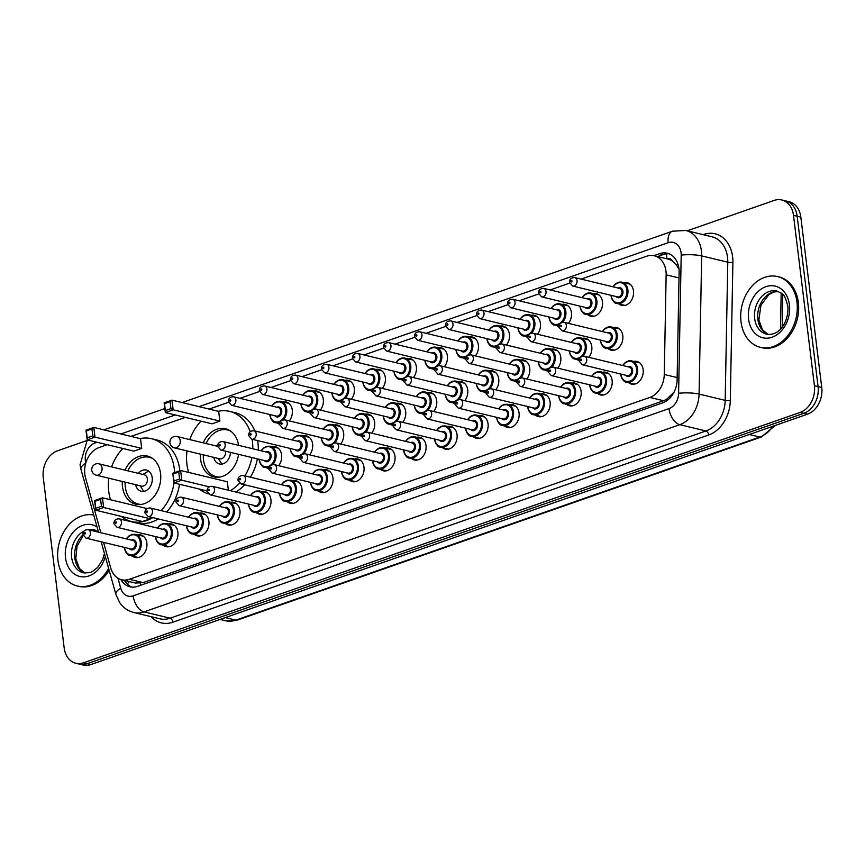 <?xml version="1.0" encoding="UTF-8"?>
<svg xmlns="http://www.w3.org/2000/svg" width="865" height="865" viewBox="0 0 865 865"><rect width="100%" height="100%" fill="white"/><g stroke="black" fill="none" stroke-linecap="round" stroke-linejoin="round"><path stroke-width="1.3" d="M602.732 372.264A11.656 8.888 103.6 0 1 605.911 372.274A11.656 8.888 103.6 0 1 612.128 380.481A11.656 8.888 103.6 0 1 600.44 394.937A11.656 8.888 103.6 0 1 597.607 393.499M571.711 383.098A11.656 8.888 103.6 0 1 574.89 383.119A11.656 8.888 103.6 0 1 581.118 391.315A11.656 8.888 103.6 0 1 569.419 405.772A11.656 8.888 103.6 0 1 566.586 404.333M540.69 393.932A11.656 8.888 103.6 0 1 543.869 393.953A11.656 8.888 103.6 0 1 550.097 402.149A11.656 8.888 103.6 0 1 538.408 416.606A11.656 8.888 103.6 0 1 535.565 415.178M509.68 404.777A11.656 8.888 103.6 0 1 512.859 404.788A11.656 8.888 103.6 0 1 519.076 412.983A11.656 8.888 103.6 0 1 507.387 427.451A11.656 8.888 103.6 0 1 504.555 426.013M478.659 415.611A11.656 8.888 103.6 0 1 481.837 415.632A11.656 8.888 103.6 0 1 488.055 423.828A11.656 8.888 103.6 0 1 476.366 438.285A11.656 8.888 103.6 0 1 473.533 436.847M447.638 426.445A11.656 8.888 103.6 0 1 450.816 426.467A11.656 8.888 103.6 0 1 457.044 434.663A11.656 8.888 103.6 0 1 445.345 449.119A11.656 8.888 103.6 0 1 442.512 447.692M416.627 437.29A11.656 8.888 103.6 0 1 419.795 437.301A11.656 8.888 103.6 0 1 426.023 445.497A11.656 8.888 103.6 0 1 414.335 459.964A11.656 8.888 103.6 0 1 411.502 458.526M385.606 448.124A11.656 8.888 103.6 0 1 388.785 448.146A11.656 8.888 103.6 0 1 395.002 456.342A11.656 8.888 103.6 0 1 383.314 470.798A11.656 8.888 103.6 0 1 380.481 469.36M354.585 458.958A11.656 8.888 103.6 0 1 357.764 458.98A11.656 8.888 103.6 0 1 363.992 467.176A11.656 8.888 103.6 0 1 352.293 481.632A11.656 8.888 103.6 0 1 349.46 480.205M323.575 469.803A11.656 8.888 103.6 0 1 326.743 469.814A11.656 8.888 103.6 0 1 332.971 478.01A11.656 8.888 103.6 0 1 321.283 492.466A11.656 8.888 103.6 0 1 318.439 491.039M292.554 480.637A11.656 8.888 103.6 0 1 295.733 480.659A11.656 8.888 103.6 0 1 301.95 488.855A11.656 8.888 103.6 0 1 290.262 503.311A11.656 8.888 103.6 0 1 287.429 501.873M261.533 491.471A11.656 8.888 103.6 0 1 264.712 491.493A11.656 8.888 103.6 0 1 270.94 499.689A11.656 8.888 103.6 0 1 259.24 514.145A11.656 8.888 103.6 0 1 256.408 512.718M230.512 502.316A11.656 8.888 103.6 0 1 233.691 502.327A11.656 8.888 103.6 0 1 239.919 510.523A11.656 8.888 103.6 0 1 228.23 524.979A11.656 8.888 103.6 0 1 225.387 523.552M199.501 513.15A11.656 8.888 103.6 0 1 202.68 513.172A11.656 8.888 103.6 0 1 208.898 521.368A11.656 8.888 103.6 0 1 197.209 535.824A11.656 8.888 103.6 0 1 194.376 534.386M168.48 523.985A11.656 8.888 103.6 0 1 171.659 524.006A11.656 8.888 103.6 0 1 177.887 532.202A11.656 8.888 103.6 0 1 166.188 546.658A11.656 8.888 103.6 0 1 163.355 545.22M137.459 534.83A11.656 8.888 103.6 0 1 140.638 534.84A11.656 8.888 103.6 0 1 146.866 543.036A11.656 8.888 103.6 0 1 135.167 557.493A11.656 8.888 103.6 0 1 132.334 556.065M633.742 361.419A11.656 8.888 103.6 0 1 636.921 361.44A11.656 8.888 103.6 0 1 643.149 369.636A11.656 8.888 103.6 0 1 631.461 384.092A11.656 8.888 103.6 0 1 628.617 382.665M582.394 338.334A11.656 8.888 103.6 0 1 585.562 338.356A11.656 8.888 103.6 0 1 591.79 346.551A11.656 8.888 103.6 0 1 588.816 357.321M579.161 360.705A11.656 8.888 103.6 0 1 577.269 359.57M551.373 349.168A11.656 8.888 103.6 0 1 554.552 349.19A11.656 8.888 103.6 0 1 560.769 357.386A11.656 8.888 103.6 0 1 557.795 368.155M548.14 371.539A11.656 8.888 103.6 0 1 546.248 370.404M520.352 360.013A11.656 8.888 103.6 0 1 523.53 360.024A11.656 8.888 103.6 0 1 529.758 368.22A11.656 8.888 103.6 0 1 526.774 379M517.119 382.384A11.656 8.888 103.6 0 1 515.226 381.249M489.341 370.847A11.656 8.888 103.6 0 1 492.509 370.858A11.656 8.888 103.6 0 1 498.737 379.065A11.656 8.888 103.6 0 1 495.764 389.834M486.108 393.218A11.656 8.888 103.6 0 1 484.205 392.083M458.32 381.681A11.656 8.888 103.6 0 1 461.499 381.703A11.656 8.888 103.6 0 1 467.716 389.899A11.656 8.888 103.6 0 1 464.743 400.668M455.087 404.052A11.656 8.888 103.6 0 1 453.195 402.917M427.299 392.515A11.656 8.888 103.6 0 1 430.478 392.537A11.656 8.888 103.6 0 1 436.706 400.733A11.656 8.888 103.6 0 1 433.722 411.513M424.066 414.897A11.656 8.888 103.6 0 1 422.174 413.762M396.278 403.36A11.656 8.888 103.6 0 1 399.457 403.371A11.656 8.888 103.6 0 1 405.685 411.578A11.656 8.888 103.6 0 1 402.701 422.347M393.056 425.731A11.656 8.888 103.6 0 1 391.153 424.596M365.268 414.194A11.656 8.888 103.6 0 1 368.447 414.216A11.656 8.888 103.6 0 1 374.664 422.412A11.656 8.888 103.6 0 1 371.69 433.181M362.035 436.565A11.656 8.888 103.6 0 1 360.143 435.43M334.247 425.029A11.656 8.888 103.6 0 1 337.426 425.05A11.656 8.888 103.6 0 1 343.654 433.246A11.656 8.888 103.6 0 1 340.669 444.026M331.014 447.4A11.656 8.888 103.6 0 1 329.122 446.275M303.226 435.874A11.656 8.888 103.6 0 1 306.405 435.884A11.656 8.888 103.6 0 1 312.633 444.091A11.656 8.888 103.6 0 1 309.648 454.86M300.004 458.245A11.656 8.888 103.6 0 1 298.101 457.109M272.216 446.708A11.656 8.888 103.6 0 1 275.384 446.729A11.656 8.888 103.6 0 1 281.612 454.925A11.656 8.888 103.6 0 1 278.638 465.694M268.983 469.079A11.656 8.888 103.6 0 1 267.09 467.943M613.404 327.5A11.656 8.888 103.6 0 1 616.583 327.511A11.656 8.888 103.6 0 1 622.811 335.707A11.656 8.888 103.6 0 1 611.112 350.163A11.656 8.888 103.6 0 1 608.279 348.736M437.982 347.752A11.656 8.888 103.6 0 1 441.161 347.773A11.656 8.888 103.6 0 1 447.378 355.969A11.656 8.888 103.6 0 1 444.405 366.738M434.749 370.123A11.656 8.888 103.6 0 1 432.857 368.987M406.961 358.597A11.656 8.888 103.6 0 1 410.14 358.607A11.656 8.888 103.6 0 1 416.357 366.803A11.656 8.888 103.6 0 1 413.384 377.583M403.728 380.968A11.656 8.888 103.6 0 1 401.836 379.832M562.045 304.404A11.656 8.888 103.6 0 1 565.223 304.426A11.656 8.888 103.6 0 1 571.451 312.622A11.656 8.888 103.6 0 1 568.467 323.391M558.822 326.775A11.656 8.888 103.6 0 1 556.919 325.64M375.94 369.431A11.656 8.888 103.6 0 1 379.119 369.452A11.656 8.888 103.6 0 1 385.347 377.648A11.656 8.888 103.6 0 1 382.362 388.417M372.718 391.802A11.656 8.888 103.6 0 1 370.815 390.666M593.066 293.57A11.656 8.888 103.6 0 1 596.245 293.581A11.656 8.888 103.6 0 1 602.473 301.777A11.656 8.888 103.6 0 1 590.773 316.233A11.656 8.888 103.6 0 1 587.941 314.806M468.992 336.918A11.656 8.888 103.6 0 1 472.171 336.939A11.656 8.888 103.6 0 1 478.399 345.135A11.656 8.888 103.6 0 1 475.415 355.904M465.77 359.289A11.656 8.888 103.6 0 1 463.867 358.153M531.034 315.238A11.656 8.888 103.6 0 1 534.213 315.26A11.656 8.888 103.6 0 1 540.43 323.456A11.656 8.888 103.6 0 1 537.457 334.225M527.801 337.61A11.656 8.888 103.6 0 1 525.909 336.485M500.013 326.083A11.656 8.888 103.6 0 1 503.192 326.094A11.656 8.888 103.6 0 1 509.42 334.29A11.656 8.888 103.6 0 1 506.436 345.07M496.78 348.454A11.656 8.888 103.6 0 1 494.888 347.319M344.93 380.265A11.656 8.888 103.6 0 1 348.098 380.286A11.656 8.888 103.6 0 1 354.326 388.482A11.656 8.888 103.6 0 1 351.352 399.252M341.697 402.636A11.656 8.888 103.6 0 1 339.794 401.501M313.909 391.11A11.656 8.888 103.6 0 1 317.087 391.121A11.656 8.888 103.6 0 1 323.305 399.316A11.656 8.888 103.6 0 1 320.331 410.096M310.676 413.481A11.656 8.888 103.6 0 1 308.783 412.346M282.887 401.944A11.656 8.888 103.6 0 1 286.066 401.966A11.656 8.888 103.6 0 1 292.294 410.161A11.656 8.888 103.6 0 1 289.31 420.931M279.654 424.315A11.656 8.888 103.6 0 1 277.762 423.18M624.087 282.725A11.656 8.888 103.6 0 1 627.266 282.747A11.656 8.888 103.6 0 1 633.483 290.943A11.656 8.888 103.6 0 1 621.794 305.399A11.656 8.888 103.6 0 1 618.962 303.972M103.573 542.377L110.698 567.894A21.852 16.662 -76.4 0 0 121.662 579.745A21.852 16.662 -76.4 0 0 129.339 579.291L649.842 397.424A21.852 16.662 -76.4 0 0 664.277 374.469L666.147 274.843A21.852 16.662 -76.4 0 0 665.963 271.145A21.852 16.662 -76.4 0 0 654.297 255.77A21.852 16.662 -76.4 0 0 646.62 256.235L581.139 279.103M679.003 269.166L676.149 264.625L672.527 261.144A7.288 5.558 -76.4 0 0 666.85 258.721A21.852 12.683 -109.3 0 1 666.634 253.813M654.297 255.77L668.029 259.089A21.852 16.662 103.6 0 1 672.527 261.144M121.662 579.745L135.437 583.064L143.114 582.61L663.617 400.744L666.342 399.489L673.684 392.58M107.206 444.697L99.064 447.54A21.852 16.662 -76.4 0 0 85.516 477.718L100.881 532.743M569.667 283.114L550.129 289.948M538.646 293.959L519.108 300.782M507.625 304.794L488.087 311.616M476.615 315.628L457.066 322.461M445.594 326.462L426.056 333.295M414.573 337.307L395.035 344.129M383.563 348.141L364.014 354.974M352.542 358.975L333.003 365.808M321.521 369.82L301.982 376.643M290.499 380.654L270.961 387.488M259.489 391.488L239.951 398.322M228.468 402.333L209.125 409.091M185.359 417.395L130.972 436.393M120.83 579.507A21.852 16.662 -76.4 0 0 129.923 586.784A21.852 16.662 -76.4 0 0 137.611 586.329L662.666 402.874A21.852 16.662 -76.4 0 0 677.1 379.919L679.122 272.291A21.852 16.662 -76.4 0 0 678.938 268.593A21.852 16.662 -76.4 0 0 667.261 253.218A21.852 16.662 -76.4 0 0 659.584 253.672L653.854 255.672M657.53 256.559L663.25 254.559A21.852 16.662 103.6 0 1 669.067 253.802M687.221 230.804L774.153 200.431A21.852 16.662 103.6 0 1 781.83 199.977A21.852 16.662 103.6 0 1 793.497 215.342L814.419 385.758A21.852 16.662 103.6 0 1 800.179 412.4L83.527 662.806A21.852 16.662 103.6 0 1 75.85 663.26A21.852 16.662 103.6 0 1 64.172 647.896L43.25 477.48A21.852 16.662 103.6 0 1 57.49 450.827L86.738 440.609M781.83 199.977L789.15 201.74A21.852 16.662 103.6 0 1 800.828 217.104L821.75 387.52L818.085 386.633A21.852 16.662 103.6 0 1 803.845 413.286L87.181 663.693A21.852 16.662 103.6 0 1 79.504 664.147A21.852 16.662 103.6 0 0 87.181 663.693L803.845 413.286A21.852 16.662 103.6 0 0 818.085 386.633L797.162 216.228L818.085 386.633L814.419 385.758M785.496 200.853A21.852 16.662 103.6 0 1 797.162 216.228A21.852 16.662 103.6 0 0 785.496 200.853M131.794 587.086A21.852 16.662 103.6 0 1 124.517 580.437M821.75 387.52A21.852 16.662 103.6 0 1 807.51 414.173L90.847 664.569A21.852 16.662 103.6 0 1 83.17 665.023L75.85 663.26M741.002 321.737A36.416 27.767 103.6 0 1 777.538 276.562A36.416 27.767 103.6 0 1 796.989 302.177A36.416 27.767 103.6 0 1 760.454 347.352A36.416 27.767 103.6 0 1 741.002 321.737M777.538 276.562L778.911 276.887A36.416 27.767 103.6 0 1 798.363 302.501A36.416 27.767 103.6 0 1 761.827 347.687L760.454 347.352M188.678 472.452A42.601 32.492 103.6 0 1 186.916 464.246A42.601 32.492 103.6 0 1 187.013 450.914M189.749 439.582A42.601 32.492 103.6 0 1 201.058 421.179M218.229 411.286A42.601 32.492 103.6 0 1 229.668 411.383A42.601 32.492 103.6 0 1 250.158 431.635M252.126 439.269A42.601 32.492 103.6 0 1 252.429 441.355A42.601 32.492 103.6 0 1 252.785 448.762M229.668 411.383L235.161 412.713A42.601 32.492 103.6 0 1 254.872 430.943M257.619 440.599A42.601 32.492 103.6 0 1 257.921 442.685A42.601 32.492 103.6 0 1 258.289 450.092M238.589 454.33A24.761 18.889 103.6 0 1 213.86 476.875A24.761 18.889 103.6 0 1 200.637 459.456A24.761 18.889 103.6 0 1 200.464 454.157M219.872 421.093L218.672 411.394L171.973 400.117L173.162 409.815L219.872 421.093L212.033 423.828L165.323 412.551L164.134 402.852L171.973 400.117L170.102 401.674L164.512 403.631L165.356 410.561L170.956 408.604L170.102 401.674M251.877 457.531A42.601 32.492 103.6 0 1 244.914 475.88M239.508 483.146A42.601 32.492 103.6 0 1 230.328 490.682M208.346 493.85A42.601 32.492 103.6 0 1 199.447 489.093M203.199 442.826A24.761 18.889 103.6 0 1 225.484 428.726A24.761 18.889 103.6 0 1 238.599 445.334M228.349 490.206L227.322 481.773L180.612 470.495L181.801 480.194L209.092 486.79M257.37 458.861A42.601 32.492 103.6 0 1 250.407 477.21M244.676 484.811A42.601 32.492 103.6 0 1 235.821 492.012M170.956 408.604L173.162 409.815L165.323 412.551L165.356 410.561M179.596 478.983L181.801 480.194L173.962 482.94L172.773 473.242L180.612 470.495L178.752 472.052L173.151 474.009L174.006 480.94L179.596 478.983L178.752 472.052M174.006 480.94L173.962 482.94L206.951 490.898M173.151 474.009L172.773 473.242M164.512 403.631L164.134 402.852M219.537 477.112A24.036 18.327 103.6 0 1 216.326 476.712A24.036 18.327 103.6 0 1 203.491 459.812A24.036 18.327 103.6 0 1 203.307 454.849M206.043 443.518A24.036 18.327 103.6 0 1 227.603 429.992A24.036 18.327 103.6 0 1 230.631 431.105M213.742 457.369A10.921 8.336 -76.4 0 0 219.396 463.975A10.921 8.336 -76.4 0 0 230.458 452.363M217.775 444.686A10.921 8.336 -76.4 0 0 216.477 446.037M174.352 447.854A5.828 4.444 -76.4 0 0 176.395 447.735A5.828 4.444 -76.4 0 0 180.201 440.631A5.828 4.444 -76.4 0 0 177.087 436.522A5.828 5.828 0 0 0 169.897 442.48A5.828 5.828 0 0 0 174.352 447.854L219.678 458.796A5.828 4.444 -76.4 0 0 225.527 451.562A5.828 4.444 -76.4 0 0 225.462 451.162M218.272 458.461L220.607 462.105A10.921 8.336 -76.4 0 0 222.294 464.008M110.515 499.754A42.601 32.492 103.6 0 1 108.763 491.558A42.601 32.492 103.6 0 1 108.86 478.226M111.596 466.895A42.601 32.492 103.6 0 1 122.895 448.492M140.076 438.598A42.601 32.492 103.6 0 1 151.505 438.696A42.601 32.492 103.6 0 1 174.265 468.668A42.601 32.492 103.6 0 1 174.589 472.604M151.505 438.696L157.008 440.026A42.601 32.492 103.6 0 1 179.758 469.998A42.601 32.492 103.6 0 1 179.855 470.765M125.036 470.138A24.761 18.889 103.6 0 1 147.32 456.039A24.761 18.889 103.6 0 1 160.555 473.458A24.761 18.889 103.6 0 1 135.708 504.176A24.761 18.889 103.6 0 1 122.473 486.757A24.761 18.889 103.6 0 1 122.3 481.47M141.709 448.394L140.519 438.696L93.809 427.429L94.999 437.128L141.709 448.394L133.87 451.141L87.16 439.863L85.97 430.164L93.809 427.429L91.95 428.986L86.349 430.943L87.203 437.863L92.793 435.906L91.95 428.986M174.038 482.951A42.601 32.492 103.6 0 1 161.171 510.642M152.802 517.616A42.601 32.492 103.6 0 1 131.512 521.519A42.601 32.492 103.6 0 1 121.295 516.394M95.842 508.252L101.443 506.295L100.589 499.365L94.988 501.322L95.81 510.242L94.62 500.543L102.459 497.808L103.649 507.506L95.81 510.242L142.509 521.519L150.348 518.784L150.121 516.967M179.531 484.281A42.601 32.492 103.6 0 1 166.664 511.972M158.295 518.935A42.601 32.492 103.6 0 1 137.016 522.849L131.512 521.519M92.793 435.906L94.999 437.128L87.16 439.863L87.203 437.863M100.589 499.365L102.459 497.808L146.92 508.544M101.443 506.295L103.649 507.506L150.348 518.784M94.988 501.322L94.62 500.543M86.349 430.943L85.97 430.164M141.373 504.414A24.036 18.327 103.6 0 1 138.162 504.025A24.036 18.327 103.6 0 1 125.328 487.114A24.036 18.327 103.6 0 1 125.155 482.151M127.879 470.83A24.036 18.327 103.6 0 1 149.44 457.304A24.036 18.327 103.6 0 1 152.478 458.418M135.589 484.67A10.921 8.336 -76.4 0 0 141.244 491.277A10.921 8.336 -76.4 0 0 152.197 477.729A10.921 8.336 -76.4 0 0 146.369 470.041A10.921 8.336 -76.4 0 0 138.314 473.35M96.188 475.166L141.525 486.108A5.828 4.444 -76.4 0 0 147.364 478.875A5.828 4.444 -76.4 0 0 144.25 474.777L98.924 463.835A5.828 5.828 0 0 0 91.733 469.792A5.828 5.828 0 0 0 96.188 475.166A5.828 4.444 -76.4 0 0 98.232 475.047A5.828 4.444 -76.4 0 0 102.038 467.933A5.828 4.444 -76.4 0 0 98.924 463.835M148.964 471.339A10.921 8.336 -76.4 0 0 146.596 472.258L142.844 474.442M140.108 485.762L142.455 489.417A10.921 8.336 -76.4 0 0 144.141 491.32M108.622 568.402A36.416 27.767 103.6 0 1 77.385 586.016A36.416 27.767 103.6 0 1 57.933 560.401A36.416 27.767 103.6 0 1 93.723 515.053M109.131 570.251A36.416 27.767 103.6 0 1 78.758 586.34L77.385 586.016M679.014 277.946L666.147 274.843M666.58 400.884A21.852 12.683 -109.3 0 1 666.342 399.489M140.66 585.259A21.852 12.683 -109.3 0 1 140.292 583.291M676.149 264.625A21.852 3.947 1.1 0 1 678.063 264.485M127.317 584.113A21.852 8.347 -15.6 0 1 129.436 581.615M677.144 377.572L664.277 374.469M663.617 400.744L649.842 397.424M143.114 582.61L129.339 579.291M663.25 254.559L659.584 253.672M117.932 578.188L120.732 588.232A14.564 11.104 -76.4 0 0 133.167 595.823L668.98 408.615A14.564 11.104 -76.4 0 0 678.603 393.305L681.198 255.132A14.564 11.104 -76.4 0 0 681.069 252.667A14.564 11.104 -76.4 0 0 668.169 242.73L199.026 406.647M685.869 230.479A29.129 22.22 103.6 0 1 701.429 250.969A29.129 22.22 103.6 0 1 701.677 255.899L727.779 262.203A29.129 22.22 -76.4 0 0 727.53 257.273A29.129 22.22 -76.4 0 0 711.96 236.772L685.869 230.479L672.527 231.193A14.564 8.455 70.7 0 0 668.169 242.73M97.096 442.264L94.847 443.053A14.564 11.104 -76.4 0 0 85.354 460.818A14.564 11.104 -76.4 0 0 85.786 463.045M87.311 439.896L80.056 464.797L80.942 469.284A14.564 5.568 -15.6 0 1 85.732 463.207M703.591 234.469A32.773 24.999 103.6 0 1 732.612 256.84A32.773 24.999 103.6 0 1 732.893 262.387L730.298 400.56A32.773 24.999 103.6 0 1 708.651 434.998L172.838 622.205A32.773 24.999 103.6 0 1 151.051 616.659M800.179 412.4L807.51 414.173M793.497 215.342L800.828 217.104M83.527 662.806L90.847 664.569M681.198 255.132A14.564 2.627 1.1 0 1 701.677 255.899L699.082 394.072L725.184 400.376L727.779 262.203A3.644 0.66 -178.9 0 0 732.893 262.387M678.603 393.305A14.564 2.627 1.1 0 1 699.082 394.072A29.129 22.22 103.6 0 1 679.836 424.672L705.937 430.975A29.129 22.22 -76.4 0 0 725.184 400.376A3.644 0.66 -178.9 0 0 730.298 400.56M668.98 408.615A14.564 8.455 70.7 0 0 679.836 424.672L144.022 611.89L170.124 618.183L705.937 430.975A3.644 2.108 -109.3 0 1 708.651 434.998M133.167 595.823A14.564 8.455 70.7 0 0 144.022 611.89A29.129 22.22 103.6 0 1 133.783 612.496L159.884 618.799A29.129 22.22 -76.4 0 0 170.124 618.183A3.644 2.108 -109.3 0 1 172.838 622.205M175.26 414.951L120.862 433.96M101.194 541.804L115.867 594.352A14.564 5.568 -15.6 0 1 120.732 588.232M94.728 441.691A14.564 8.455 70.7 0 0 94.847 443.053M749.306 434.511L759.805 437.041A7.288 4.228 70.7 0 0 761.351 436.987L237.334 620.086A7.288 4.228 -109.3 0 1 235.788 620.129L759.805 437.041A29.129 22.22 -76.4 0 0 772.932 426.25M237.334 620.086L225.549 620.746A29.129 22.22 -76.4 0 0 235.788 620.129L225.289 617.599M780.5 329.003L781.171 293.051M754.68 318.579A22.198 16.932 103.6 0 1 776.954 291.04C783.517 294.673 783.993 292.446 787.831 306.015C789.01 320.299 780.392 336.442 766.531 334.193A22.198 16.932 103.6 0 1 754.68 318.579M748.571 319.088A26.566 20.263 103.6 0 1 765.893 286.683A26.566 20.263 103.6 0 1 789.421 304.815A26.566 20.263 103.6 0 1 772.099 337.22A26.566 20.263 103.6 0 1 748.571 319.088M768.098 334.452A22.198 16.932 103.6 0 1 757.881 319.358A22.198 16.932 103.6 0 1 778.468 291.527M104.449 553.492L102.621 559.612L97.659 567.429L92.35 571.56L89.463 572.706L83.473 572.857A22.198 16.932 103.6 0 1 71.611 557.244A22.198 16.932 103.6 0 1 83.894 531.121M88.003 529.629A22.198 16.932 103.6 0 1 93.885 529.704L98.448 531.964M105.314 556.573A26.566 20.263 103.6 0 1 83.84 576.869A26.566 20.263 103.6 0 1 65.502 557.752A26.566 20.263 103.6 0 1 74.66 530.559A26.566 20.263 103.6 0 1 97.021 526.882M85.04 573.117A22.198 16.932 103.6 0 1 74.823 558.012A22.198 16.932 103.6 0 1 82.954 534.83M91.214 530.407A22.198 16.932 103.6 0 1 95.399 530.18M613.09 286.823A10.921 8.336 103.6 0 1 622.054 282.239A10.921 8.336 103.6 0 1 627.893 289.926A10.921 8.336 103.6 0 1 616.929 303.474A10.921 8.336 103.6 0 1 611.09 295.798A10.921 8.336 103.6 0 1 611.047 295.311M611.177 295.343A10.196 7.774 -76.4 0 0 611.198 295.484A10.196 7.774 -76.4 0 0 620.227 302.447A10.196 7.774 -76.4 0 0 626.876 290.013A10.196 7.774 -76.4 0 0 621.373 282.823A10.196 7.774 -76.4 0 0 613.231 286.856M618.107 288.034A5.093 3.893 103.6 0 1 622.951 291.375A5.093 3.893 103.6 0 1 620.713 297.009A5.093 3.893 103.6 0 1 616.064 296.522M572.673 286.055L617.545 296.89A4.368 3.33 -76.4 0 0 621.935 291.462A4.368 3.33 -76.4 0 0 619.6 288.391L574.728 277.557A4.368 3.33 103.6 0 1 577.063 280.628A4.368 3.33 103.6 0 1 572.673 286.055L569.527 282.444C569.419 279.298 571.159 277.665 574.728 277.557M570.857 281.449A0.724 0.551 -76.4 0 0 571.97 281.06A0.724 0.551 -76.4 0 0 570.857 281.449M582.08 297.657A10.921 8.336 103.6 0 1 591.033 293.073A10.921 8.336 103.6 0 1 596.872 300.761A10.921 8.336 103.6 0 1 585.908 314.319A10.921 8.336 103.6 0 1 580.08 306.632A10.921 8.336 103.6 0 1 580.026 306.156M580.166 306.188A10.196 7.774 -76.4 0 0 580.177 306.329A10.196 7.774 -76.4 0 0 589.206 313.281A10.196 7.774 -76.4 0 0 595.855 300.847A10.196 7.774 -76.4 0 0 590.352 293.657A10.196 7.774 -76.4 0 0 582.21 297.69M587.097 298.868A5.093 3.893 103.6 0 1 591.93 302.22A5.093 3.893 103.6 0 1 589.692 307.854A5.093 3.893 103.6 0 1 585.043 307.367M541.663 296.89L586.535 307.724A4.368 3.33 -76.4 0 0 590.914 302.296A4.368 3.33 -76.4 0 0 588.578 299.225L543.707 288.391A4.368 3.33 103.6 0 1 546.042 291.473A4.368 3.33 103.6 0 1 541.663 296.89L538.517 293.278C538.408 290.132 540.138 288.51 543.707 288.391M539.836 292.284A0.724 0.551 -76.4 0 0 540.96 291.894A0.724 0.551 -76.4 0 0 539.836 292.284M551.059 308.491A10.921 8.336 103.6 0 1 560.023 303.918A10.921 8.336 103.6 0 1 565.851 311.595A10.921 8.336 103.6 0 1 562.607 322.245M559.244 324.721A10.921 8.336 103.6 0 1 554.898 325.154A10.921 8.336 103.6 0 1 549.059 317.466A10.921 8.336 103.6 0 1 549.005 316.99M549.145 317.022A10.196 7.774 -76.4 0 0 549.156 317.163A10.196 7.774 -76.4 0 0 558.185 324.115A10.196 7.774 -76.4 0 0 564.834 311.681A10.196 7.774 -76.4 0 0 559.331 304.502A10.196 7.774 -76.4 0 0 551.189 308.524M556.076 309.702A5.093 3.893 103.6 0 1 560.92 313.054A5.093 3.893 103.6 0 1 558.671 318.688A5.093 3.893 103.6 0 1 554.022 318.201M510.642 307.724L555.514 318.558A4.368 3.33 -76.4 0 0 559.904 313.141A4.368 3.33 -76.4 0 0 557.568 310.059L512.696 299.236A4.368 3.33 103.6 0 1 515.032 302.307A4.368 3.33 103.6 0 1 510.642 307.724L507.496 304.123C507.387 300.977 509.117 299.344 512.696 299.236M508.815 303.128A0.724 0.551 -76.4 0 0 509.939 302.728A0.724 0.551 -76.4 0 0 508.815 303.128M520.038 319.336A10.921 8.336 103.6 0 1 529.002 314.752A10.921 8.336 103.6 0 1 534.84 322.44A10.921 8.336 103.6 0 1 531.586 333.079M528.234 335.555A10.921 8.336 103.6 0 1 523.876 335.988A10.921 8.336 103.6 0 1 518.038 328.3A10.921 8.336 103.6 0 1 517.994 327.824M518.124 327.857A10.196 7.774 -76.4 0 0 518.146 327.997A10.196 7.774 -76.4 0 0 527.174 334.96A10.196 7.774 -76.4 0 0 533.824 322.526A10.196 7.774 -76.4 0 0 528.32 315.336A10.196 7.774 -76.4 0 0 520.179 319.369M525.055 320.547A5.093 3.893 103.6 0 1 529.899 323.888A5.093 3.893 103.6 0 1 527.661 329.522A5.093 3.893 103.6 0 1 523.011 329.035M479.621 318.569L524.493 329.392A4.368 3.33 -76.4 0 0 528.883 323.975A4.368 3.33 -76.4 0 0 526.547 320.904L481.675 310.07A4.368 3.33 103.6 0 1 484.011 313.141A4.368 3.33 103.6 0 1 479.621 318.569L476.474 314.957C476.366 311.811 478.096 310.178 481.675 310.07M477.804 313.963A0.724 0.551 -76.4 0 0 478.918 313.573A0.724 0.551 -76.4 0 0 477.804 313.963M489.028 330.171A10.921 8.336 103.6 0 1 497.981 325.586A10.921 8.336 103.6 0 1 503.819 333.274A10.921 8.336 103.6 0 1 500.575 343.913M497.213 346.4A10.921 8.336 103.6 0 1 492.855 346.833A10.921 8.336 103.6 0 1 487.017 339.145A10.921 8.336 103.6 0 1 486.973 338.669M487.103 338.702A10.196 7.774 -76.4 0 0 487.125 338.831A10.196 7.774 -76.4 0 0 496.153 345.795A10.196 7.774 -76.4 0 0 502.803 333.36A10.196 7.774 -76.4 0 0 497.299 326.17A10.196 7.774 -76.4 0 0 489.157 330.203M494.045 331.382A5.093 3.893 103.6 0 1 498.878 334.733A5.093 3.893 103.6 0 1 496.64 340.367A5.093 3.893 103.6 0 1 491.99 339.88M448.611 329.403L493.483 340.237A4.368 3.33 -76.4 0 0 497.862 334.809A4.368 3.33 -76.4 0 0 495.526 331.738L450.654 320.904A4.368 3.33 103.6 0 1 452.99 323.986A4.368 3.33 103.6 0 1 448.611 329.403L445.453 325.791C445.345 322.645 447.086 321.023 450.654 320.904M446.783 324.797A0.724 0.551 -76.4 0 0 447.908 324.407A0.724 0.551 -76.4 0 0 446.783 324.797M458.007 341.005A10.921 8.336 103.6 0 1 466.97 336.431A10.921 8.336 103.6 0 1 472.798 344.108A10.921 8.336 103.6 0 1 469.554 354.758M466.192 357.234A10.921 8.336 103.6 0 1 461.834 357.667A10.921 8.336 103.6 0 1 456.006 349.979A10.921 8.336 103.6 0 1 455.952 349.503M456.093 349.536A10.196 7.774 -76.4 0 0 456.104 349.676A10.196 7.774 -76.4 0 0 465.132 356.629A10.196 7.774 -76.4 0 0 471.782 344.194A10.196 7.774 -76.4 0 0 466.278 337.015A10.196 7.774 -76.4 0 0 458.136 341.037M463.024 342.216A5.093 3.893 103.6 0 1 467.868 345.568A5.093 3.893 103.6 0 1 465.619 351.201A5.093 3.893 103.6 0 1 460.969 350.714M417.59 340.237L462.461 351.071A4.368 3.33 -76.4 0 0 466.851 345.654A4.368 3.33 -76.4 0 0 464.516 342.572L419.644 331.749A4.368 3.33 103.6 0 1 421.969 334.82A4.368 3.33 103.6 0 1 417.59 340.237L414.443 336.636C414.335 333.49 416.065 331.857 419.644 331.749M415.762 335.642A0.724 0.551 -76.4 0 0 416.887 335.242A0.724 0.551 -76.4 0 0 415.762 335.642M426.986 351.85A10.921 8.336 103.6 0 1 435.949 347.265A10.921 8.336 103.6 0 1 441.788 354.953A10.921 8.336 103.6 0 1 438.533 365.592M435.182 368.068A10.921 8.336 103.6 0 1 430.824 368.501A10.921 8.336 103.6 0 1 424.985 360.813A10.921 8.336 103.6 0 1 424.942 360.337M425.072 360.37A10.196 7.774 -76.4 0 0 425.093 360.51A10.196 7.774 -76.4 0 0 434.122 367.474A10.196 7.774 -76.4 0 0 440.761 355.039A10.196 7.774 -76.4 0 0 435.268 347.849A10.196 7.774 -76.4 0 0 427.126 351.882M432.003 353.061A5.093 3.893 103.6 0 1 436.847 356.402A5.093 3.893 103.6 0 1 434.608 362.035A5.093 3.893 103.6 0 1 429.959 361.548M386.568 351.082L431.44 361.905A4.368 3.33 -76.4 0 0 435.83 356.488A4.368 3.33 -76.4 0 0 433.495 353.417L388.623 342.583A4.368 3.33 103.6 0 1 390.958 345.654A4.368 3.33 103.6 0 1 386.568 351.082L383.422 347.471C383.314 344.324 385.044 342.691 388.623 342.583M384.752 346.476A0.724 0.551 -76.4 0 0 385.866 346.087A0.724 0.551 -76.4 0 0 384.752 346.476M395.965 362.684A10.921 8.336 103.6 0 1 404.928 358.099A10.921 8.336 103.6 0 1 410.767 365.787A10.921 8.336 103.6 0 1 407.512 376.426M404.16 378.913A10.921 8.336 103.6 0 1 399.803 379.335A10.921 8.336 103.6 0 1 393.964 371.658A10.921 8.336 103.6 0 1 393.921 371.182M394.051 371.215A10.196 7.774 -76.4 0 0 394.072 371.345A10.196 7.774 -76.4 0 0 403.101 378.308A10.196 7.774 -76.4 0 0 409.75 365.873A10.196 7.774 -76.4 0 0 404.247 358.683A10.196 7.774 -76.4 0 0 396.105 362.716M400.992 363.895A5.093 3.893 103.6 0 1 405.826 367.236A5.093 3.893 103.6 0 1 403.587 372.88A5.093 3.893 103.6 0 1 398.938 372.393M355.558 361.916L400.43 372.75A4.368 3.33 -76.4 0 0 404.809 367.322A4.368 3.33 -76.4 0 0 402.474 364.252L357.602 353.417A4.368 3.33 103.6 0 1 359.937 356.499A4.368 3.33 103.6 0 1 355.558 361.916L352.401 358.305C352.293 355.158 354.034 353.536 357.602 353.417M353.731 357.31A0.724 0.551 -76.4 0 0 354.845 356.921A0.724 0.551 -76.4 0 0 353.731 357.31M364.954 373.518A10.921 8.336 103.6 0 1 373.907 368.944A10.921 8.336 103.6 0 1 379.746 376.621A10.921 8.336 103.6 0 1 376.502 387.261M373.139 389.747A10.921 8.336 103.6 0 1 368.782 390.18A10.921 8.336 103.6 0 1 362.954 382.492A10.921 8.336 103.6 0 1 362.9 382.016M363.041 382.049A10.196 7.774 -76.4 0 0 363.051 382.189A10.196 7.774 -76.4 0 0 372.08 389.142A10.196 7.774 -76.4 0 0 378.729 376.707A10.196 7.774 -76.4 0 0 373.226 369.528A10.196 7.774 -76.4 0 0 365.084 373.55M369.971 374.729A5.093 3.893 103.6 0 1 374.815 378.081A5.093 3.893 103.6 0 1 372.566 383.714A5.093 3.893 103.6 0 1 367.917 383.227M324.537 372.75L369.409 383.584A4.368 3.33 -76.4 0 0 373.788 378.167A4.368 3.33 -76.4 0 0 371.463 375.086L326.581 364.262A4.368 3.33 103.6 0 1 328.916 367.333A4.368 3.33 103.6 0 1 324.537 372.75L321.391 369.15C321.283 366.003 323.013 364.37 326.581 364.262M322.71 368.155A0.724 0.551 -76.4 0 0 323.834 367.755A0.724 0.551 -76.4 0 0 322.71 368.155M333.933 384.352A10.921 8.336 103.6 0 1 342.897 379.778A10.921 8.336 103.6 0 1 348.725 387.466A10.921 8.336 103.6 0 1 345.481 398.105M342.129 400.582A10.921 8.336 103.6 0 1 337.772 401.014A10.921 8.336 103.6 0 1 331.933 393.326A10.921 8.336 103.6 0 1 331.879 392.851M332.019 392.883A10.196 7.774 -76.4 0 0 332.03 393.024A10.196 7.774 -76.4 0 0 341.07 399.987A10.196 7.774 -76.4 0 0 347.708 387.542A10.196 7.774 -76.4 0 0 342.216 380.362A10.196 7.774 -76.4 0 0 334.074 384.384M338.95 385.563A5.093 3.893 103.6 0 1 343.794 388.915A5.093 3.893 103.6 0 1 341.556 394.548A5.093 3.893 103.6 0 1 336.907 394.062M293.516 383.595L338.388 394.418A4.368 3.33 -76.4 0 0 342.778 389.001A4.368 3.33 -76.4 0 0 340.442 385.931L295.571 375.096A4.368 3.33 103.6 0 1 297.906 378.167A4.368 3.33 103.6 0 1 293.516 383.595L290.37 379.984C290.262 376.837 291.992 375.205 295.571 375.096M291.689 378.989A0.724 0.551 -76.4 0 0 292.813 378.6A0.724 0.551 -76.4 0 0 291.689 378.989M302.912 395.197A10.921 8.336 103.6 0 1 311.876 390.612A10.921 8.336 103.6 0 1 317.714 398.3A10.921 8.336 103.6 0 1 314.46 408.94M311.108 411.426A10.921 8.336 103.6 0 1 306.751 411.848A10.921 8.336 103.6 0 1 300.912 404.171A10.921 8.336 103.6 0 1 300.869 403.685M300.998 403.717A10.196 7.774 -76.4 0 0 301.02 403.858A10.196 7.774 -76.4 0 0 310.048 410.821A10.196 7.774 -76.4 0 0 316.698 398.387A10.196 7.774 -76.4 0 0 311.195 391.196A10.196 7.774 -76.4 0 0 303.053 395.229M307.929 396.408A5.093 3.893 103.6 0 1 312.773 399.749A5.093 3.893 103.6 0 1 310.535 405.393A5.093 3.893 103.6 0 1 305.886 404.896M262.495 394.429L307.378 405.263A4.368 3.33 -76.4 0 0 311.757 399.835A4.368 3.33 -76.4 0 0 309.421 396.765L264.549 385.931A4.368 3.33 103.6 0 1 266.885 389.012A4.368 3.33 103.6 0 1 262.495 394.429L259.349 390.818C259.24 387.671 260.981 386.05 264.549 385.931M260.679 389.823A0.724 0.551 -76.4 0 0 261.792 389.434A0.724 0.551 -76.4 0 0 260.679 389.823M271.902 406.031A10.921 8.336 103.6 0 1 280.855 401.457A10.921 8.336 103.6 0 1 286.693 409.134A10.921 8.336 103.6 0 1 283.45 419.774M280.087 422.261A10.921 8.336 103.6 0 1 275.73 422.693A10.921 8.336 103.6 0 1 269.902 415.005A10.921 8.336 103.6 0 1 269.848 414.53M269.988 414.562A10.196 7.774 -76.4 0 0 269.999 414.703A10.196 7.774 -76.4 0 0 279.027 421.655A10.196 7.774 -76.4 0 0 285.677 409.221A10.196 7.774 -76.4 0 0 280.173 402.041A10.196 7.774 -76.4 0 0 272.032 406.063M276.919 407.242A5.093 3.893 103.6 0 1 281.752 410.594A5.093 3.893 103.6 0 1 279.514 416.227A5.093 3.893 103.6 0 1 274.865 415.741M231.485 405.263L276.357 416.097A4.368 3.33 -76.4 0 0 280.736 410.68A4.368 3.33 -76.4 0 0 278.4 407.599L233.528 396.776A4.368 3.33 103.6 0 1 235.864 399.846A4.368 3.33 103.6 0 1 231.485 405.263L228.338 401.663C228.23 398.516 229.96 396.884 233.528 396.776M229.658 400.657A0.724 0.551 -76.4 0 0 230.782 400.268A0.724 0.551 -76.4 0 0 229.658 400.657M602.418 331.587A10.921 8.336 103.6 0 1 611.382 327.002A10.921 8.336 103.6 0 1 617.21 334.69A10.921 8.336 103.6 0 1 606.246 348.238A10.921 8.336 103.6 0 1 600.418 340.561A10.921 8.336 103.6 0 1 600.364 340.075M600.505 340.118A10.196 7.774 -76.4 0 0 600.515 340.248A10.196 7.774 -76.4 0 0 609.544 347.211A10.196 7.774 -76.4 0 0 616.194 334.777A10.196 7.774 -76.4 0 0 610.69 327.586A10.196 7.774 -76.4 0 0 602.548 331.619M607.435 332.798A5.093 3.893 103.6 0 1 612.279 336.139A5.093 3.893 103.6 0 1 610.03 341.783A5.093 3.893 103.6 0 1 605.381 341.297M606.873 341.653A4.368 3.33 -76.4 0 0 611.252 336.226A4.368 3.33 -76.4 0 0 608.928 333.155L564.056 322.321A4.368 3.33 103.6 0 1 566.38 325.402A4.368 3.33 103.6 0 1 562.001 330.819L606.873 341.653M561.298 325.824A0.724 0.551 -76.4 0 0 560.174 326.213A0.724 0.551 -76.4 0 0 561.298 325.824M579.593 358.651A10.921 8.336 103.6 0 1 575.236 359.083A10.921 8.336 103.6 0 1 569.397 351.395A10.921 8.336 103.6 0 1 569.343 350.92M571.397 342.421A10.921 8.336 103.6 0 1 580.361 337.847A10.921 8.336 103.6 0 1 586.2 345.524A10.921 8.336 103.6 0 1 582.945 356.164M569.484 350.952A10.196 7.774 -76.4 0 0 569.494 351.093A10.196 7.774 -76.4 0 0 578.534 358.045A10.196 7.774 -76.4 0 0 585.173 345.611A10.196 7.774 -76.4 0 0 579.68 338.431A10.196 7.774 -76.4 0 0 571.538 342.454M576.414 343.632A5.093 3.893 103.6 0 1 581.258 346.984A5.093 3.893 103.6 0 1 579.02 352.617A5.093 3.893 103.6 0 1 574.371 352.131M575.852 352.488A4.368 3.33 -76.4 0 0 580.242 347.07A4.368 3.33 -76.4 0 0 577.907 343.989L533.035 333.166A4.368 3.33 103.6 0 1 535.37 336.236A4.368 3.33 103.6 0 1 530.98 341.653L575.852 352.488M530.277 336.658A0.724 0.551 -76.4 0 0 529.164 337.047A0.724 0.551 -76.4 0 0 530.277 336.658M548.572 369.485A10.921 8.336 103.6 0 1 544.215 369.917A10.921 8.336 103.6 0 1 538.376 362.23A10.921 8.336 103.6 0 1 538.333 361.754M540.376 353.255A10.921 8.336 103.6 0 1 549.34 348.682A10.921 8.336 103.6 0 1 555.179 356.369A10.921 8.336 103.6 0 1 551.924 367.009M538.462 361.786A10.196 7.774 -76.4 0 0 538.484 361.927A10.196 7.774 -76.4 0 0 547.513 368.89A10.196 7.774 -76.4 0 0 554.162 356.445A10.196 7.774 -76.4 0 0 548.659 349.265A10.196 7.774 -76.4 0 0 540.517 353.288M545.404 354.466A5.093 3.893 103.6 0 1 550.237 357.818A5.093 3.893 103.6 0 1 547.999 363.451A5.093 3.893 103.6 0 1 543.35 362.965M544.842 363.322A4.368 3.33 -76.4 0 0 549.221 357.905A4.368 3.33 -76.4 0 0 546.885 354.834L502.014 344A4.368 3.33 103.6 0 1 504.349 347.07A4.368 3.33 103.6 0 1 499.97 352.498L544.842 363.322M499.256 347.503A0.724 0.551 -76.4 0 0 498.143 347.892A0.724 0.551 -76.4 0 0 499.256 347.503M517.551 380.33A10.921 8.336 103.6 0 1 513.194 380.751A10.921 8.336 103.6 0 1 507.366 373.075A10.921 8.336 103.6 0 1 507.312 372.588M509.366 364.1A10.921 8.336 103.6 0 1 518.319 359.516A10.921 8.336 103.6 0 1 524.158 367.203A10.921 8.336 103.6 0 1 520.914 377.843M507.452 372.62A10.196 7.774 -76.4 0 0 507.463 372.761A10.196 7.774 -76.4 0 0 516.491 379.724A10.196 7.774 -76.4 0 0 523.141 367.29A10.196 7.774 -76.4 0 0 517.638 360.1A10.196 7.774 -76.4 0 0 509.496 364.133M514.383 365.311A5.093 3.893 103.6 0 1 519.227 368.652A5.093 3.893 103.6 0 1 516.978 374.296A5.093 3.893 103.6 0 1 512.329 373.799M513.821 374.167A4.368 3.33 -76.4 0 0 518.2 368.739A4.368 3.33 -76.4 0 0 515.875 365.668L470.993 354.834A4.368 3.33 103.6 0 1 473.328 357.915A4.368 3.33 103.6 0 1 468.949 363.332L513.821 374.167M468.246 358.337A0.724 0.551 -76.4 0 0 467.122 358.726A0.724 0.551 -76.4 0 0 468.246 358.337M486.53 391.164A10.921 8.336 103.6 0 1 482.183 391.596A10.921 8.336 103.6 0 1 476.345 383.909A10.921 8.336 103.6 0 1 476.291 383.433M478.345 374.934A10.921 8.336 103.6 0 1 487.309 370.361A10.921 8.336 103.6 0 1 493.137 378.037A10.921 8.336 103.6 0 1 489.893 388.677M476.431 383.465A10.196 7.774 -76.4 0 0 476.442 383.606A10.196 7.774 -76.4 0 0 485.47 390.558A10.196 7.774 -76.4 0 0 492.12 378.124A10.196 7.774 -76.4 0 0 486.627 370.944A10.196 7.774 -76.4 0 0 478.486 374.967M483.362 376.145A5.093 3.893 103.6 0 1 488.206 379.497A5.093 3.893 103.6 0 1 485.957 385.13A5.093 3.893 103.6 0 1 481.308 384.644M482.8 385.001A4.368 3.33 -76.4 0 0 487.19 379.584A4.368 3.33 -76.4 0 0 484.854 376.502L439.982 365.679A4.368 3.33 103.6 0 1 442.318 368.75A4.368 3.33 103.6 0 1 437.928 374.167L482.8 385.001M437.225 369.171A0.724 0.551 -76.4 0 0 436.101 369.56A0.724 0.551 -76.4 0 0 437.225 369.171M455.52 401.998A10.921 8.336 103.6 0 1 451.162 402.43A10.921 8.336 103.6 0 1 445.324 394.743A10.921 8.336 103.6 0 1 445.28 394.267M447.324 385.768A10.921 8.336 103.6 0 1 456.288 381.195A10.921 8.336 103.6 0 1 462.126 388.882A10.921 8.336 103.6 0 1 458.872 399.522M445.41 394.299A10.196 7.774 -76.4 0 0 445.432 394.44A10.196 7.774 -76.4 0 0 454.46 401.403A10.196 7.774 -76.4 0 0 461.11 388.958A10.196 7.774 -76.4 0 0 455.606 381.779A10.196 7.774 -76.4 0 0 447.464 385.801M452.341 386.979A5.093 3.893 103.6 0 1 457.185 390.331A5.093 3.893 103.6 0 1 454.947 395.965A5.093 3.893 103.6 0 1 450.297 395.478M451.779 395.835A4.368 3.33 -76.4 0 0 456.169 390.418A4.368 3.33 -76.4 0 0 453.833 387.347L408.961 376.513A4.368 3.33 103.6 0 1 411.297 379.584A4.368 3.33 103.6 0 1 406.907 385.012L451.779 395.835M406.204 380.016A0.724 0.551 -76.4 0 0 405.09 380.405A0.724 0.551 -76.4 0 0 406.204 380.016M424.499 412.843A10.921 8.336 103.6 0 1 420.141 413.265A10.921 8.336 103.6 0 1 414.313 405.588A10.921 8.336 103.6 0 1 414.259 405.101M416.314 396.613A10.921 8.336 103.6 0 1 425.266 392.029A10.921 8.336 103.6 0 1 431.105 399.716A10.921 8.336 103.6 0 1 427.861 410.356M414.389 405.134A10.196 7.774 -76.4 0 0 414.411 405.274A10.196 7.774 -76.4 0 0 423.439 412.237A10.196 7.774 -76.4 0 0 430.089 399.803A10.196 7.774 -76.4 0 0 424.585 392.613A10.196 7.774 -76.4 0 0 416.443 396.646M421.331 397.824A5.093 3.893 103.6 0 1 426.164 401.165A5.093 3.893 103.6 0 1 423.926 406.81A5.093 3.893 103.6 0 1 419.276 406.312M420.768 406.68A4.368 3.33 -76.4 0 0 425.147 401.252A4.368 3.33 -76.4 0 0 422.812 398.181L377.94 387.347A4.368 3.33 103.6 0 1 380.276 390.429A4.368 3.33 103.6 0 1 375.897 395.846L420.768 406.68M375.194 390.85A0.724 0.551 -76.4 0 0 374.069 391.239A0.724 0.551 -76.4 0 0 375.194 390.85M393.478 423.677A10.921 8.336 103.6 0 1 389.131 424.11A10.921 8.336 103.6 0 1 383.292 416.422A10.921 8.336 103.6 0 1 383.238 415.946M385.293 407.447A10.921 8.336 103.6 0 1 394.256 402.863A10.921 8.336 103.6 0 1 400.084 410.551A10.921 8.336 103.6 0 1 396.84 421.19M383.379 415.979A10.196 7.774 -76.4 0 0 383.39 416.119A10.196 7.774 -76.4 0 0 392.418 423.072A10.196 7.774 -76.4 0 0 399.068 410.637A10.196 7.774 -76.4 0 0 393.564 403.458A10.196 7.774 -76.4 0 0 385.422 407.48M390.31 408.658A5.093 3.893 103.6 0 1 395.154 412.01A5.093 3.893 103.6 0 1 392.905 417.644A5.093 3.893 103.6 0 1 388.255 417.157M389.747 417.514A4.368 3.33 -76.4 0 0 394.137 412.097A4.368 3.33 -76.4 0 0 391.802 409.015L346.93 398.192A4.368 3.33 103.6 0 1 349.265 401.263A4.368 3.33 103.6 0 1 344.875 406.68L389.747 417.514M344.173 401.684A0.724 0.551 -76.4 0 0 343.048 402.074A0.724 0.551 -76.4 0 0 344.173 401.684M354.12 418.249L356.477 415.535L359.71 413.794L363.235 413.708A10.921 8.336 103.6 0 1 369.074 421.396A10.921 8.336 103.6 0 1 365.819 432.035M352.358 426.813A10.196 7.774 -76.4 0 0 352.379 426.953A10.196 7.774 -76.4 0 0 361.408 433.916A10.196 7.774 -76.4 0 0 368.047 421.471A10.196 7.774 -76.4 0 0 362.554 414.292A10.196 7.774 -76.4 0 0 354.412 418.314M359.289 419.493A5.093 3.893 103.6 0 1 364.133 422.844A5.093 3.893 103.6 0 1 361.894 428.478A5.093 3.893 103.6 0 1 357.245 427.991M358.726 428.348A4.368 3.33 -76.4 0 0 363.116 422.931A4.368 3.33 -76.4 0 0 360.781 419.86L315.909 409.026A4.368 3.33 103.6 0 1 318.244 412.097A4.368 3.33 103.6 0 1 313.854 417.525L358.726 428.348M313.152 412.529A0.724 0.551 -76.4 0 0 312.038 412.919A0.724 0.551 -76.4 0 0 313.152 412.529M362.467 434.511A10.921 8.336 103.6 0 1 358.11 434.944A10.921 8.336 103.6 0 1 352.271 427.256M331.446 445.356A10.921 8.336 103.6 0 1 327.089 445.778A10.921 8.336 103.6 0 1 321.25 438.101A10.921 8.336 103.6 0 1 321.207 437.614M323.261 429.127A10.921 8.336 103.6 0 1 332.214 424.542A10.921 8.336 103.6 0 1 338.053 432.23A10.921 8.336 103.6 0 1 334.809 442.869M321.337 437.647A10.196 7.774 -76.4 0 0 321.358 437.787A10.196 7.774 -76.4 0 0 330.387 444.751A10.196 7.774 -76.4 0 0 337.036 432.316A10.196 7.774 -76.4 0 0 331.533 425.126A10.196 7.774 -76.4 0 0 323.391 429.159M328.278 430.338A5.093 3.893 103.6 0 1 333.111 433.679A5.093 3.893 103.6 0 1 330.873 439.312A5.093 3.893 103.6 0 1 326.224 438.825M327.716 439.193A4.368 3.33 -76.4 0 0 332.095 433.765A4.368 3.33 -76.4 0 0 329.76 430.694L284.888 419.86A4.368 3.33 103.6 0 1 287.223 422.942A4.368 3.33 103.6 0 1 282.844 428.359L327.716 439.193M282.131 423.363A0.724 0.551 -76.4 0 0 281.017 423.753A0.724 0.551 -76.4 0 0 282.131 423.363M292.078 439.928L294.435 437.203L297.668 435.463L301.204 435.376A10.921 8.336 103.6 0 1 307.032 443.064A10.921 8.336 103.6 0 1 303.788 453.703M290.326 448.492A10.196 7.774 -76.4 0 0 290.337 448.632A10.196 7.774 -76.4 0 0 299.366 455.585A10.196 7.774 -76.4 0 0 306.015 443.15A10.196 7.774 -76.4 0 0 300.512 435.971A10.196 7.774 -76.4 0 0 292.37 439.993M297.257 441.172A5.093 3.893 103.6 0 1 302.101 444.524A5.093 3.893 103.6 0 1 299.852 450.157A5.093 3.893 103.6 0 1 295.203 449.67M296.695 450.027A4.368 3.33 -76.4 0 0 301.074 444.61A4.368 3.33 -76.4 0 0 298.749 441.528L253.878 430.705A4.368 3.33 103.6 0 1 256.202 433.776A4.368 3.33 103.6 0 1 251.823 439.193L296.695 450.027M251.12 434.198A0.724 0.551 -76.4 0 0 249.996 434.587A0.724 0.551 -76.4 0 0 251.12 434.198M300.425 456.19A10.921 8.336 103.6 0 1 296.068 456.623A10.921 8.336 103.6 0 1 290.24 448.935M261.068 450.762L263.414 448.048L266.647 446.308L270.183 446.221A10.921 8.336 103.6 0 1 276.022 453.898A10.921 8.336 103.6 0 1 272.767 464.548M259.305 459.326A10.196 7.774 -76.4 0 0 259.327 459.466A10.196 7.774 -76.4 0 0 268.355 466.43A10.196 7.774 -76.4 0 0 274.994 453.984A10.196 7.774 -76.4 0 0 269.502 446.805A10.196 7.774 -76.4 0 0 261.36 450.827M266.236 452.006A5.093 3.893 103.6 0 1 271.08 455.358A5.093 3.893 103.6 0 1 268.842 460.991A5.093 3.893 103.6 0 1 264.193 460.504M265.674 460.861A4.368 3.33 -76.4 0 0 270.064 455.444A4.368 3.33 -76.4 0 0 267.728 452.373L222.856 441.539A4.368 3.33 103.6 0 1 225.192 444.61A4.368 3.33 103.6 0 1 220.802 450.038L265.674 460.861M220.099 445.043A0.724 0.551 -76.4 0 0 218.986 445.432A0.724 0.551 -76.4 0 0 220.099 445.043M269.415 467.024A10.921 8.336 103.6 0 1 265.058 467.457A10.921 8.336 103.6 0 1 259.219 459.769M622.757 365.517A10.921 8.336 103.6 0 1 631.72 360.932A10.921 8.336 103.6 0 1 637.548 368.62A10.921 8.336 103.6 0 1 626.595 382.168A10.921 8.336 103.6 0 1 620.756 374.491A10.921 8.336 103.6 0 1 620.702 374.004M620.843 374.037A10.196 7.774 -76.4 0 0 620.854 374.177A10.196 7.774 -76.4 0 0 629.882 381.141A10.196 7.774 -76.4 0 0 636.532 368.706A10.196 7.774 -76.4 0 0 631.039 361.516A10.196 7.774 -76.4 0 0 622.887 365.549M627.774 366.728A5.093 3.893 103.6 0 1 632.618 370.069A5.093 3.893 103.6 0 1 630.369 375.713A5.093 3.893 103.6 0 1 625.719 375.215M627.212 375.583A4.368 3.33 -76.4 0 0 631.601 370.155A4.368 3.33 -76.4 0 0 629.266 367.084L584.394 356.25A4.368 3.33 103.6 0 1 586.73 359.332A4.368 3.33 103.6 0 1 582.34 364.749L627.212 375.583M581.637 359.754A0.724 0.551 -76.4 0 0 580.512 360.143A0.724 0.551 -76.4 0 0 581.637 359.754M591.736 376.351A10.921 8.336 103.6 0 1 600.699 371.766A10.921 8.336 103.6 0 1 606.538 379.454A10.921 8.336 103.6 0 1 595.574 393.013A10.921 8.336 103.6 0 1 589.735 385.325A10.921 8.336 103.6 0 1 589.692 384.849M589.822 384.882A10.196 7.774 -76.4 0 0 589.843 385.022A10.196 7.774 -76.4 0 0 598.872 391.975A10.196 7.774 -76.4 0 0 605.522 379.54A10.196 7.774 -76.4 0 0 600.018 372.361A10.196 7.774 -76.4 0 0 591.876 376.383M596.753 377.562A5.093 3.893 103.6 0 1 601.597 380.914A5.093 3.893 103.6 0 1 599.359 386.547A5.093 3.893 103.6 0 1 594.709 386.06M596.19 386.417A4.368 3.33 -76.4 0 0 600.58 381A4.368 3.33 -76.4 0 0 598.245 377.918L553.373 367.095A4.368 3.33 103.6 0 1 555.708 370.166A4.368 3.33 103.6 0 1 551.319 375.583L596.19 386.417M550.616 370.588A0.724 0.551 -76.4 0 0 549.502 370.977A0.724 0.551 -76.4 0 0 550.616 370.588M560.725 387.185A10.921 8.336 103.6 0 1 569.678 382.611A10.921 8.336 103.6 0 1 575.517 390.299A10.921 8.336 103.6 0 1 564.553 403.847A10.921 8.336 103.6 0 1 558.725 396.159A10.921 8.336 103.6 0 1 558.671 395.683M558.801 395.716A10.196 7.774 -76.4 0 0 558.822 395.856A10.196 7.774 -76.4 0 0 567.851 402.82A10.196 7.774 -76.4 0 0 574.501 390.375A10.196 7.774 -76.4 0 0 568.997 383.195A10.196 7.774 -76.4 0 0 560.855 387.217M565.742 388.396A5.093 3.893 103.6 0 1 570.576 391.748A5.093 3.893 103.6 0 1 568.337 397.381A5.093 3.893 103.6 0 1 563.688 396.894M565.18 397.251A4.368 3.33 -76.4 0 0 569.559 391.834A4.368 3.33 -76.4 0 0 567.224 388.763L522.352 377.929A4.368 3.33 103.6 0 1 524.687 381A4.368 3.33 103.6 0 1 520.308 386.428L565.18 397.251M519.606 381.433A0.724 0.551 -76.4 0 0 518.481 381.822A0.724 0.551 -76.4 0 0 519.606 381.433M529.704 398.03A10.921 8.336 103.6 0 1 538.668 393.445A10.921 8.336 103.6 0 1 544.496 401.133A10.921 8.336 103.6 0 1 533.543 414.681A10.921 8.336 103.6 0 1 527.704 407.004A10.921 8.336 103.6 0 1 527.65 406.518M527.791 406.55A10.196 7.774 -76.4 0 0 527.801 406.691A10.196 7.774 -76.4 0 0 536.83 413.654A10.196 7.774 -76.4 0 0 543.48 401.219A10.196 7.774 -76.4 0 0 537.976 394.029A10.196 7.774 -76.4 0 0 529.834 398.062M534.721 399.241A5.093 3.893 103.6 0 1 539.565 402.582A5.093 3.893 103.6 0 1 537.316 408.215A5.093 3.893 103.6 0 1 532.667 407.729M534.159 408.096A4.368 3.33 -76.4 0 0 538.549 402.668A4.368 3.33 -76.4 0 0 536.214 399.598L491.342 388.763A4.368 3.33 103.6 0 1 493.666 391.845A4.368 3.33 103.6 0 1 489.287 397.262L534.159 408.096M488.584 392.267A0.724 0.551 -76.4 0 0 487.46 392.656A0.724 0.551 -76.4 0 0 488.584 392.267M498.532 408.821L500.889 406.107L504.122 404.366L507.647 404.279A10.921 8.336 103.6 0 1 513.486 411.967A10.921 8.336 103.6 0 1 502.522 425.526A10.921 8.336 103.6 0 1 496.683 417.838M496.769 417.395A10.196 7.774 -76.4 0 0 496.791 417.536A10.196 7.774 -76.4 0 0 505.82 424.488A10.196 7.774 -76.4 0 0 512.458 412.054A10.196 7.774 -76.4 0 0 506.966 404.863A10.196 7.774 -76.4 0 0 498.824 408.896M503.7 410.075A5.093 3.893 103.6 0 1 508.544 413.427A5.093 3.893 103.6 0 1 506.306 419.06A5.093 3.893 103.6 0 1 501.657 418.574M503.138 418.93A4.368 3.33 -76.4 0 0 507.528 413.513A4.368 3.33 -76.4 0 0 505.192 410.432L460.321 399.608A4.368 3.33 103.6 0 1 462.656 402.679A4.368 3.33 103.6 0 1 458.266 408.096L503.138 418.93M457.563 403.101A0.724 0.551 -76.4 0 0 456.45 403.49A0.724 0.551 -76.4 0 0 457.563 403.101M467.662 419.698A10.921 8.336 103.6 0 1 476.626 415.124A10.921 8.336 103.6 0 1 482.465 422.801A10.921 8.336 103.6 0 1 471.501 436.36A10.921 8.336 103.6 0 1 465.662 428.672A10.921 8.336 103.6 0 1 465.619 428.197M465.748 428.229A10.196 7.774 -76.4 0 0 465.77 428.37A10.196 7.774 -76.4 0 0 474.799 435.333A10.196 7.774 -76.4 0 0 481.448 422.888A10.196 7.774 -76.4 0 0 475.945 415.708A10.196 7.774 -76.4 0 0 467.803 419.73M472.69 420.909A5.093 3.893 103.6 0 1 477.523 424.261A5.093 3.893 103.6 0 1 475.285 429.894A5.093 3.893 103.6 0 1 470.636 429.408M472.128 429.764A4.368 3.33 -76.4 0 0 476.507 424.347A4.368 3.33 -76.4 0 0 474.171 421.277L429.3 410.443A4.368 3.33 103.6 0 1 431.635 413.513A4.368 3.33 103.6 0 1 427.256 418.941L472.128 429.764M426.542 413.935A0.724 0.551 -76.4 0 0 425.429 414.335A0.724 0.551 -76.4 0 0 426.542 413.935M436.49 430.5L438.847 427.786L442.08 426.045L445.616 425.958A10.921 8.336 103.6 0 1 451.443 433.646A10.921 8.336 103.6 0 1 440.48 447.194A10.921 8.336 103.6 0 1 434.652 439.517M434.738 439.063A10.196 7.774 -76.4 0 0 434.749 439.204A10.196 7.774 -76.4 0 0 443.777 446.167A10.196 7.774 -76.4 0 0 450.427 433.733A10.196 7.774 -76.4 0 0 444.924 426.542A10.196 7.774 -76.4 0 0 436.782 430.575M441.669 431.754A5.093 3.893 103.6 0 1 446.513 435.095A5.093 3.893 103.6 0 1 444.264 440.728A5.093 3.893 103.6 0 1 439.615 440.242M441.107 440.609A4.368 3.33 -76.4 0 0 445.486 435.182A4.368 3.33 -76.4 0 0 443.161 432.111L398.289 421.277A4.368 3.33 103.6 0 1 400.614 424.347A4.368 3.33 103.6 0 1 396.235 429.775L441.107 440.609M395.532 424.78A0.724 0.551 -76.4 0 0 394.408 425.169A0.724 0.551 -76.4 0 0 395.532 424.78M405.48 441.334L407.826 438.62L411.059 436.879L414.595 436.793A10.921 8.336 103.6 0 1 420.422 444.48A10.921 8.336 103.6 0 1 409.469 458.039A10.921 8.336 103.6 0 1 403.631 450.351M403.717 449.908A10.196 7.774 -76.4 0 0 403.728 450.049A10.196 7.774 -76.4 0 0 412.767 457.001A10.196 7.774 -76.4 0 0 419.406 444.567A10.196 7.774 -76.4 0 0 413.913 437.376A10.196 7.774 -76.4 0 0 405.772 441.41M410.648 442.588A5.093 3.893 103.6 0 1 415.492 445.94A5.093 3.893 103.6 0 1 413.254 451.573A5.093 3.893 103.6 0 1 408.604 451.087M410.086 451.443A4.368 3.33 -76.4 0 0 414.476 446.016A4.368 3.33 -76.4 0 0 412.14 442.945L367.268 432.111A4.368 3.33 103.6 0 1 369.604 435.192A4.368 3.33 103.6 0 1 365.214 440.609L410.086 451.443M364.511 435.614A0.724 0.551 -76.4 0 0 363.387 436.003A0.724 0.551 -76.4 0 0 364.511 435.614M374.61 452.211A10.921 8.336 103.6 0 1 383.573 447.638A10.921 8.336 103.6 0 1 389.412 455.314A10.921 8.336 103.6 0 1 378.448 468.873A10.921 8.336 103.6 0 1 372.61 461.186A10.921 8.336 103.6 0 1 372.566 460.71M372.696 460.742A10.196 7.774 -76.4 0 0 372.718 460.883A10.196 7.774 -76.4 0 0 381.746 467.846A10.196 7.774 -76.4 0 0 388.396 455.401A10.196 7.774 -76.4 0 0 382.892 448.221A10.196 7.774 -76.4 0 0 374.75 452.244M379.638 453.422A5.093 3.893 103.6 0 1 384.471 456.774A5.093 3.893 103.6 0 1 382.233 462.407A5.093 3.893 103.6 0 1 377.583 461.921M379.075 462.278A4.368 3.33 -76.4 0 0 383.454 456.861A4.368 3.33 -76.4 0 0 381.119 453.79L336.247 442.956A4.368 3.33 103.6 0 1 338.583 446.026A4.368 3.33 103.6 0 1 334.193 451.443L379.075 462.278M333.49 446.448A0.724 0.551 -76.4 0 0 332.376 446.848A0.724 0.551 -76.4 0 0 333.49 446.448M343.6 463.056A10.921 8.336 103.6 0 1 352.552 458.472A10.921 8.336 103.6 0 1 358.391 466.159A10.921 8.336 103.6 0 1 347.427 479.707A10.921 8.336 103.6 0 1 341.599 472.031A10.921 8.336 103.6 0 1 341.545 471.544M341.686 471.576A10.196 7.774 -76.4 0 0 341.697 471.717A10.196 7.774 -76.4 0 0 350.725 478.68A10.196 7.774 -76.4 0 0 357.375 466.246A10.196 7.774 -76.4 0 0 351.871 459.055A10.196 7.774 -76.4 0 0 343.729 463.089M348.617 464.267A5.093 3.893 103.6 0 1 353.45 467.608A5.093 3.893 103.6 0 1 351.212 473.242A5.093 3.893 103.6 0 1 346.562 472.755M348.054 473.123A4.368 3.33 -76.4 0 0 352.433 467.695A4.368 3.33 -76.4 0 0 350.098 464.624L305.226 453.79A4.368 3.33 103.6 0 1 307.562 456.861A4.368 3.33 103.6 0 1 303.183 462.288L348.054 473.123M302.48 457.293A0.724 0.551 -76.4 0 0 301.355 457.682A0.724 0.551 -76.4 0 0 302.48 457.293M312.427 473.847L314.774 471.133L318.006 469.392L321.542 469.306A10.921 8.336 103.6 0 1 327.37 476.993A10.921 8.336 103.6 0 1 316.417 490.552A10.921 8.336 103.6 0 1 310.578 482.865M310.665 482.421A10.196 7.774 -76.4 0 0 310.676 482.562A10.196 7.774 -76.4 0 0 319.704 489.514A10.196 7.774 -76.4 0 0 326.354 477.08A10.196 7.774 -76.4 0 0 320.861 469.89A10.196 7.774 -76.4 0 0 312.719 473.923M317.596 475.101A5.093 3.893 103.6 0 1 322.44 478.453A5.093 3.893 103.6 0 1 320.191 484.086A5.093 3.893 103.6 0 1 315.541 483.6M317.033 483.957A4.368 3.33 -76.4 0 0 321.423 478.529A4.368 3.33 -76.4 0 0 319.088 475.458L274.216 464.624A4.368 3.33 103.6 0 1 276.551 467.706A4.368 3.33 103.6 0 1 272.161 473.123L317.033 483.957M271.459 468.127A0.724 0.551 -76.4 0 0 270.334 468.516A0.724 0.551 -76.4 0 0 271.459 468.127M281.406 484.692L283.763 481.978L286.996 480.237L290.521 480.151A10.921 8.336 103.6 0 1 296.36 487.828A10.921 8.336 103.6 0 1 285.396 501.386A10.921 8.336 103.6 0 1 279.557 493.699M279.644 493.255A10.196 7.774 -76.4 0 0 279.665 493.396A10.196 7.774 -76.4 0 0 288.694 500.359A10.196 7.774 -76.4 0 0 295.343 487.914A10.196 7.774 -76.4 0 0 289.84 480.735A10.196 7.774 -76.4 0 0 281.698 484.757M286.575 485.935A5.093 3.893 103.6 0 1 291.418 489.287A5.093 3.893 103.6 0 1 289.18 494.921A5.093 3.893 103.6 0 1 284.531 494.434M286.012 494.791A4.368 3.33 -76.4 0 0 290.402 489.374A4.368 3.33 -76.4 0 0 288.067 486.292L243.195 475.469A4.368 3.33 103.6 0 1 245.53 478.54A4.368 3.33 103.6 0 1 241.14 483.957L286.012 494.791M240.438 478.961A0.724 0.551 -76.4 0 0 239.324 479.361A0.724 0.551 -76.4 0 0 240.438 478.961M250.385 495.526L252.742 492.812L255.975 491.071L259.5 490.985A10.921 8.336 103.6 0 1 265.339 498.673A10.921 8.336 103.6 0 1 254.375 512.221A10.921 8.336 103.6 0 1 248.547 504.533M248.623 504.09A10.196 7.774 -76.4 0 0 248.644 504.23A10.196 7.774 -76.4 0 0 257.673 511.193A10.196 7.774 -76.4 0 0 264.322 498.759A10.196 7.774 -76.4 0 0 258.819 491.569A10.196 7.774 -76.4 0 0 250.677 495.602M255.564 496.78A5.093 3.893 103.6 0 1 260.397 500.121A5.093 3.893 103.6 0 1 258.159 505.755A5.093 3.893 103.6 0 1 253.51 505.268M255.002 505.625A4.368 3.33 -76.4 0 0 259.381 500.208A4.368 3.33 -76.4 0 0 257.046 497.137L212.174 486.303A4.368 3.33 103.6 0 1 214.509 489.374A4.368 3.33 103.6 0 1 210.13 494.802L255.002 505.625M209.427 489.806A0.724 0.551 -76.4 0 0 208.303 490.196A0.724 0.551 -76.4 0 0 209.427 489.806M219.364 506.36L221.721 503.646L224.954 501.905L228.49 501.819A10.921 8.336 103.6 0 1 234.318 509.507A10.921 8.336 103.6 0 1 223.365 523.066A10.921 8.336 103.6 0 1 217.526 515.378M217.612 514.935A10.196 7.774 -76.4 0 0 217.623 515.064A10.196 7.774 -76.4 0 0 226.652 522.028A10.196 7.774 -76.4 0 0 233.301 509.593A10.196 7.774 -76.4 0 0 227.798 502.403A10.196 7.774 -76.4 0 0 219.656 506.436M224.543 507.614A5.093 3.893 103.6 0 1 229.387 510.966A5.093 3.893 103.6 0 1 227.138 516.6A5.093 3.893 103.6 0 1 222.489 516.113M223.981 516.47A4.368 3.33 -76.4 0 0 228.371 511.042A4.368 3.33 -76.4 0 0 226.035 507.971L181.163 497.137A4.368 3.33 103.6 0 1 183.499 500.219A4.368 3.33 103.6 0 1 179.109 505.636L223.981 516.47M178.406 500.64A0.724 0.551 -76.4 0 0 177.282 501.03A0.724 0.551 -76.4 0 0 178.406 500.64M188.354 517.205L190.711 514.491L193.944 512.75L197.469 512.664A10.921 8.336 103.6 0 1 203.307 520.341A10.921 8.336 103.6 0 1 192.344 533.9A10.921 8.336 103.6 0 1 186.505 526.212M186.591 525.769A10.196 7.774 -76.4 0 0 186.613 525.909A10.196 7.774 -76.4 0 0 195.641 532.862A10.196 7.774 -76.4 0 0 202.28 520.427A10.196 7.774 -76.4 0 0 196.787 513.248A10.196 7.774 -76.4 0 0 188.646 517.27M193.522 518.449A5.093 3.893 103.6 0 1 198.366 521.8A5.093 3.893 103.6 0 1 196.128 527.434A5.093 3.893 103.6 0 1 191.479 526.947M192.96 527.304A4.368 3.33 -76.4 0 0 197.35 521.887A4.368 3.33 -76.4 0 0 195.014 518.805L150.142 507.982A4.368 3.33 103.6 0 1 152.478 511.053A4.368 3.33 103.6 0 1 148.088 516.47L192.96 527.304M147.385 511.475A0.724 0.551 -76.4 0 0 146.272 511.875A0.724 0.551 -76.4 0 0 147.385 511.475M157.333 528.039L159.69 525.325L162.923 523.585L166.448 523.498A10.921 8.336 103.6 0 1 172.286 531.186A10.921 8.336 103.6 0 1 161.322 544.734A10.921 8.336 103.6 0 1 155.484 537.046M155.57 536.603A10.196 7.774 -76.4 0 0 155.592 536.743A10.196 7.774 -76.4 0 0 164.62 543.707A10.196 7.774 -76.4 0 0 171.27 531.272A10.196 7.774 -76.4 0 0 165.766 524.082A10.196 7.774 -76.4 0 0 157.625 528.115M162.512 529.293A5.093 3.893 103.6 0 1 167.345 532.635A5.093 3.893 103.6 0 1 165.107 538.268A5.093 3.893 103.6 0 1 160.458 537.781M161.95 538.138A4.368 3.33 -76.4 0 0 166.329 532.721A4.368 3.33 -76.4 0 0 163.993 529.65L119.121 518.816A4.368 3.33 103.6 0 1 121.457 521.887A4.368 3.33 103.6 0 1 117.078 527.315L161.95 538.138M116.364 522.319A0.724 0.551 -76.4 0 0 115.25 522.709A0.724 0.551 -76.4 0 0 116.364 522.319M126.312 538.873L128.669 536.159L131.902 534.419L135.437 534.332A10.921 8.336 103.6 0 1 141.265 542.02A10.921 8.336 103.6 0 1 130.301 555.568A10.921 8.336 103.6 0 1 124.474 547.891M124.56 547.448A10.196 7.774 -76.4 0 0 124.571 547.577A10.196 7.774 -76.4 0 0 133.599 554.541A10.196 7.774 -76.4 0 0 140.249 542.106A10.196 7.774 -76.4 0 0 134.745 534.916A10.196 7.774 -76.4 0 0 126.604 538.949M131.491 540.128A5.093 3.893 103.6 0 1 136.335 543.48A5.093 3.893 103.6 0 1 134.086 549.113A5.093 3.893 103.6 0 1 129.436 548.626M130.929 548.983A4.368 3.33 -76.4 0 0 135.308 543.555A4.368 3.33 -76.4 0 0 132.983 540.484L88.111 529.65A4.368 3.33 103.6 0 1 90.436 532.732A4.368 3.33 103.6 0 1 86.057 538.149L130.929 548.983M85.354 533.154A0.724 0.551 -76.4 0 0 84.229 533.543A0.724 0.551 -76.4 0 0 85.354 533.154M115.867 594.352L119.64 602.559C123.176 607.663 127.89 610.982 133.783 612.496M80.942 469.284L98.502 532.159M672.527 231.193L182.072 402.56M164.837 408.572L103.908 429.862M775.267 425.439L761.351 436.987M782.782 294.468L782.176 327.046M225.549 620.746L220.078 619.416M778.522 291.548L774.121 291.981L768.963 294.554L760.995 305.096L758.865 319.996L762.541 329.911L768.163 334.463M227.603 429.992L229.733 430.511M216.326 476.712L218.456 477.231M217.645 446.318L177.087 436.522M149.44 457.304L151.57 457.812M138.162 504.025L140.292 504.544M95.464 530.202L91.614 530.505M83.181 535.619L77.05 546.129L75.796 558.66L79.483 568.575L85.105 573.127M624.973 305.421L616.929 303.474C614.528 303.583 612.528 300.988 610.928 295.689L610.885 295.279M612.939 286.78L615.296 284.066L618.529 282.325L622.054 282.239L630.098 284.185M593.952 316.255L585.908 314.319C583.518 314.417 581.518 311.822 579.918 306.524L579.864 306.113M581.918 297.614L584.275 294.9L587.508 293.159L591.033 293.073L599.077 295.019M558.855 326.105L554.898 325.154C552.497 325.262 550.497 322.667 548.897 317.358L548.853 316.947M550.897 308.459L553.254 305.745L556.487 304.004L560.023 303.918L568.067 305.853M527.834 336.95L523.876 335.988C521.476 336.096 519.476 333.501 517.875 328.203L517.832 327.792M519.887 319.293L522.244 316.579L525.477 314.838L529.002 314.752L537.046 316.698M496.813 347.784L492.855 346.833C490.455 346.93 488.466 344.335 486.854 339.037L486.811 338.626M488.866 330.127L491.223 327.413L494.456 325.673L497.981 325.586L506.025 327.532M465.803 358.618L461.834 357.667C459.445 357.775 457.444 355.18 455.844 349.871L455.801 349.46M457.845 340.972L460.202 338.258L463.435 336.517L466.97 336.431L475.004 338.366M434.781 369.463L430.824 368.501C428.424 368.609 426.423 366.014 424.823 360.716L424.78 360.305M426.834 351.806L429.181 349.092L432.414 347.352L435.949 347.265L443.994 349.2M403.76 380.297L399.803 379.335C397.403 379.443 395.402 376.848 393.802 371.55L393.759 371.139M395.813 362.64L398.17 359.927L401.403 358.186L404.928 358.099L412.973 360.045M372.75 391.131L368.782 390.18C366.392 390.288 364.392 387.693 362.792 382.384L362.749 381.973M364.792 373.485L367.149 370.761L370.382 369.031L373.907 368.944L381.952 370.88M341.729 401.966L337.772 401.014C335.371 401.122 333.371 398.527 331.771 393.229L331.728 392.818M333.782 384.32L336.128 381.606L339.361 379.865L342.897 379.778L350.941 381.714M310.708 412.81L306.751 411.848C304.35 411.956 302.35 409.361 300.75 404.063L300.706 403.652M302.761 395.154L305.118 392.44L308.351 390.699L311.876 390.612L319.92 392.559M279.687 423.645L275.73 422.693C273.34 422.801 271.34 420.195 269.739 414.897L269.696 414.486M271.74 405.999L274.097 403.274L277.33 401.544L280.855 401.457L288.899 403.393M619.416 328.949L611.382 327.002L607.846 327.089L604.613 328.83L602.256 331.544M600.213 340.042L600.256 340.453C601.856 345.751 603.857 348.357 606.246 348.238L614.291 350.184M564.056 322.321C560.477 322.44 558.747 324.061 558.855 327.208L562.001 330.819M588.405 339.783L580.361 337.847L576.825 337.934L573.592 339.664L571.246 342.389M569.192 350.876L569.235 351.287C570.835 356.596 572.835 359.191 575.236 359.083L579.193 360.035M533.035 333.166C529.456 333.274 527.726 334.906 527.834 338.053L530.98 341.653M557.384 350.617L549.34 348.682L545.815 348.768L542.582 350.509L540.225 353.223M538.171 361.721L538.214 362.121C539.825 367.43 541.814 370.025 544.215 369.917L548.172 370.869M502.014 344C498.445 344.108 496.705 345.74 496.813 348.887L499.97 352.498M526.363 361.462L518.319 359.516L514.794 359.602L511.561 361.343L509.204 364.057M507.16 372.555L507.204 372.966C508.804 378.264 510.804 380.87 513.194 380.751L517.151 381.714M470.993 354.834C467.424 354.953 465.694 356.575 465.803 359.721L468.949 363.332M495.353 372.296L487.309 370.361L483.773 370.447L480.54 372.177L478.194 374.902M476.139 383.39L476.183 383.8C477.783 389.109 479.783 391.704 482.183 391.596L486.141 392.548M439.982 365.679C436.403 365.787 434.673 367.42 434.781 370.566L437.928 374.167M464.332 383.13L456.288 381.195L452.763 381.281L449.53 383.022L447.173 385.736M445.118 394.235L445.161 394.635C446.762 399.944 448.762 402.539 451.162 402.43L455.12 403.382M408.961 376.513C405.393 376.621 403.652 378.254 403.76 381.4L406.907 385.012M433.311 393.975L425.266 392.029L421.742 392.115L418.509 393.856L416.151 396.57M414.097 405.069L414.151 405.48C415.751 410.778 417.752 413.384 420.141 413.265L424.099 414.227M377.94 387.347C374.372 387.455 372.642 389.088 372.739 392.234L375.897 395.846M402.29 404.809L394.256 402.863L390.721 402.96L387.488 404.69L385.13 407.415M383.087 415.903L383.13 416.314C384.73 421.623 386.731 424.218 389.131 424.11L393.088 425.061M346.93 398.192C343.351 398.3 341.621 399.922 341.729 403.079L344.875 406.68M352.066 426.748L352.109 427.148C353.709 432.457 355.71 435.052 358.11 434.944L362.067 435.895M315.909 409.026C312.33 409.134 310.6 410.767 310.708 413.913L313.854 417.525M363.235 413.708L371.28 415.643M340.259 426.488L332.214 424.542L328.689 424.629L325.456 426.369L323.099 429.083M321.045 437.582L321.088 437.993C322.699 443.291 324.699 445.886 327.089 445.778L331.046 446.74M284.888 419.86C281.32 419.968 279.579 421.601 279.687 424.747L282.844 428.359M290.035 448.416L290.078 448.827C291.678 454.136 293.678 456.731 296.068 456.623L300.036 457.574M253.878 430.705C250.299 430.813 248.569 432.435 248.677 435.592L251.823 439.193M301.204 435.376L309.238 437.322M259.013 459.261L259.057 459.661C260.657 464.97 262.657 467.565 265.058 467.457L269.015 468.408M222.856 441.539C219.278 441.647 217.547 443.28 217.656 446.427L220.802 450.038M270.183 446.221L278.227 448.157M639.765 362.878L631.72 360.932L628.185 361.019L624.952 362.759L622.595 365.473M620.551 373.972L620.594 374.383C622.195 379.681 624.195 382.287 626.595 382.168L634.629 384.114M584.394 356.25C580.815 356.358 579.085 357.991 579.193 361.137L582.34 364.749M608.744 373.712L600.699 371.766L597.174 371.853L593.941 373.594L591.584 376.318M589.53 384.806L589.573 385.217C591.173 390.526 593.174 393.121 595.574 393.013L603.619 394.948M553.373 367.095C549.805 367.203 548.064 368.825 548.172 371.982L551.319 375.583M577.723 384.547L569.678 382.611L566.153 382.698L562.92 384.438L560.563 387.152M558.509 395.651L558.552 396.051C560.163 401.36 562.163 403.955 564.553 403.847L572.598 405.793M522.352 377.929C518.784 378.037 517.054 379.67 517.151 382.817L520.308 386.428M546.702 395.392L538.668 393.445L535.132 393.532L531.899 395.273L529.542 397.986M527.499 406.485L527.542 406.896C529.142 412.194 531.142 414.789 533.543 414.681L541.577 416.627M491.342 388.763C487.763 388.872 486.033 390.504 486.141 393.651L489.287 397.262M496.478 417.319L496.521 417.73C498.121 423.039 500.121 425.634 502.522 425.526L510.566 427.461M460.321 399.608C456.742 399.716 455.012 401.338 455.12 404.496L458.266 408.096M507.647 404.279L515.691 406.226M484.67 417.06L476.626 415.124L473.101 415.211L469.868 416.952L467.511 419.666M465.457 428.153L465.5 428.564C467.111 433.873 469.111 436.468 471.501 436.36L479.545 438.306M429.3 410.443C425.731 410.551 423.991 412.183 424.099 415.33L427.256 418.941M434.446 438.998L434.489 439.409C436.09 444.707 438.09 447.302 440.48 447.194L448.524 449.14M398.289 421.277C394.71 421.385 392.98 423.017 393.088 426.164L396.235 429.775M445.616 425.958L453.649 427.905M403.425 449.832L403.468 450.243C405.069 455.552 407.069 458.147 409.469 458.039L417.514 459.975M367.268 432.111C363.689 432.23 361.959 433.852 362.067 436.998L365.214 440.609M414.595 436.793L422.639 438.739M391.618 449.573L383.573 447.638L380.049 447.724L376.816 449.465L374.459 452.179M372.404 460.667L372.447 461.077C374.058 466.386 376.048 468.981 378.448 468.873L386.493 470.809M336.247 442.956C332.679 443.064 330.938 444.697 331.046 447.843L334.193 451.443M360.597 460.418L352.552 458.472L349.028 458.558L345.795 460.299L343.437 463.013M341.394 471.512L341.437 471.922C343.037 477.221 345.038 479.815 347.427 479.707L355.472 481.654M305.226 453.79C301.658 453.898 299.928 455.531 300.036 458.677L303.183 462.288M310.373 482.346L310.416 482.757C312.016 488.065 314.017 490.66 316.417 490.552L324.451 492.488M274.216 464.624C270.637 464.743 268.907 466.365 269.015 469.511L272.161 473.123M321.542 469.306L329.587 471.252M279.352 493.18L279.395 493.591C280.995 498.9 282.996 501.495 285.396 501.386L293.44 503.322M243.195 475.469C239.627 475.577 237.886 477.21 237.994 480.356L241.14 483.957M290.521 480.151L298.566 482.086M248.331 504.025L248.374 504.436C249.985 509.734 251.985 512.329 254.375 512.221L262.419 514.167M212.174 486.303C208.606 486.411 206.876 488.044 206.973 491.19L210.13 494.802M259.5 490.985L267.545 492.931M217.32 514.859L217.364 515.27C218.964 520.568 220.964 523.174 223.365 523.066L231.398 525.001M181.163 497.137C177.585 497.256 175.855 498.878 175.963 502.024L179.109 505.636M228.49 501.819L236.523 503.765M186.299 525.693L186.343 526.104C187.943 531.413 189.943 534.008 192.344 533.9L200.388 535.835M150.142 507.982C146.563 508.09 144.833 509.723 144.942 512.869L148.088 516.47M197.469 512.664L205.513 514.599M155.278 536.538L155.322 536.949C156.933 542.247 158.933 544.842 161.322 544.734L169.367 546.68M119.121 518.816C115.553 518.924 113.812 520.557 113.921 523.703L117.078 527.315M166.448 523.498L174.492 525.433M124.268 547.372L124.311 547.783C125.912 553.081 127.912 555.687 130.301 555.568L138.346 557.514M88.111 529.65C84.532 529.769 82.802 531.391 82.91 534.538L86.057 538.149M135.437 534.332L143.471 536.278"/></g></svg>
